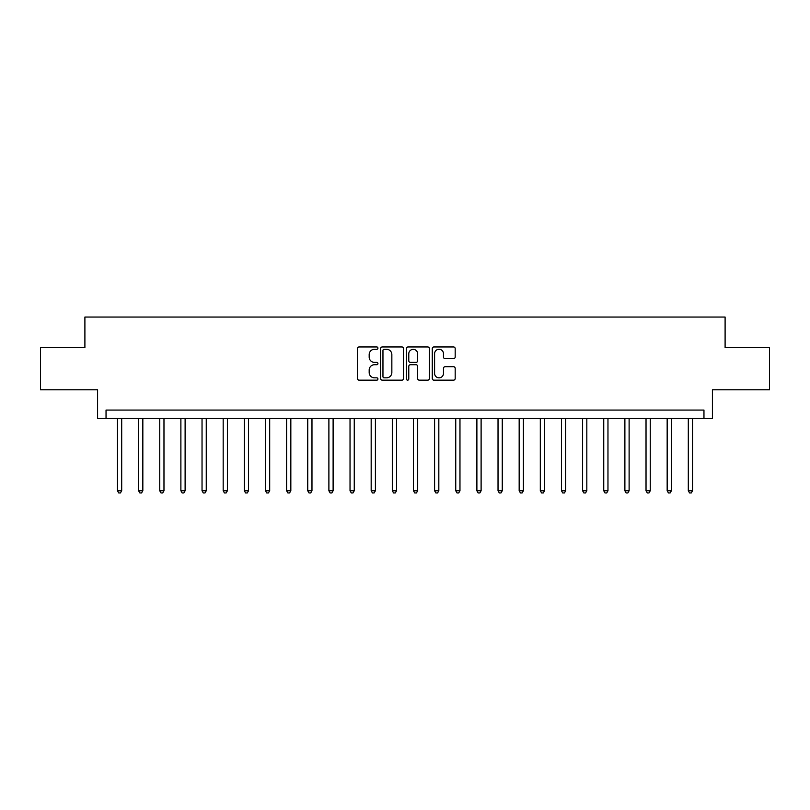 <?xml version="1.0" encoding="UTF-8"?>
<svg xmlns="http://www.w3.org/2000/svg" width="810" height="810" viewBox="0 0 810 810"><rect width="100%" height="100%" fill="white"/><g stroke="black" fill="none" stroke-linecap="round" stroke-linejoin="round"><path stroke-width="1.21" d="M377.936 348.118A1.164 1.164 0 0 0 376.772 346.953L359.134 346.953A1.66 1.66 0 0 0 357.473 348.614L357.473 378.503A1.66 1.66 0 0 0 359.134 380.163L376.772 380.163A1.164 1.164 0 0 0 377.936 378.999A1.164 1.164 0 0 0 376.772 377.835L374.493 377.835A5.316 5.316 0 0 1 369.178 372.529L369.178 370.038A5.316 5.316 0 0 1 374.493 364.723L376.772 364.723A1.164 1.164 0 0 0 377.936 363.558A1.164 1.164 0 0 0 376.772 362.394L374.493 362.394A5.316 5.316 0 0 1 369.178 357.089L369.178 354.598A5.316 5.316 0 0 1 374.493 349.282L376.772 349.282A1.164 1.164 0 0 0 377.936 348.118M453.519 358.658A1.66 1.66 0 0 0 455.179 356.997L455.179 348.614A1.66 1.66 0 0 0 453.519 346.953L433.927 346.953A1.66 1.66 0 0 0 432.267 348.614L432.267 378.503A1.66 1.66 0 0 0 433.927 380.163L453.519 380.163A1.66 1.66 0 0 0 455.179 378.503L455.179 368.378A1.66 1.66 0 0 0 453.519 366.717L445.135 366.717A1.66 1.66 0 0 0 443.475 368.378L443.475 373.4A4.445 4.445 0 0 1 439.03 377.835A4.445 4.445 0 0 1 434.595 373.4L434.595 353.727A4.445 4.445 0 0 1 439.03 349.282A4.445 4.445 0 0 1 443.475 353.727L443.475 356.997A1.66 1.66 0 0 0 445.135 358.658L453.519 358.658M703.961 418.527L712.415 418.527L712.415 389.782L769.5 389.782L769.5 347.49L725.102 347.49L725.102 317.044L84.898 317.044L84.898 347.49L40.5 347.49L40.5 389.782L97.585 389.782L97.585 418.527L703.961 418.527L703.961 410.073L106.039 410.073L106.039 418.527M403.552 348.614A1.66 1.66 0 0 0 401.892 346.953L382.3 346.953A1.66 1.66 0 0 0 380.639 348.614L380.639 378.503A1.66 1.66 0 0 0 382.3 380.163L401.892 380.163A1.66 1.66 0 0 0 403.552 378.503L403.552 348.614M408.108 346.953L427.7 346.953A1.66 1.66 0 0 1 429.361 348.614L429.361 378.503A1.66 1.66 0 0 1 427.7 380.163L419.317 380.163A1.66 1.66 0 0 1 417.656 378.503L417.656 366.383A1.66 1.66 0 0 0 415.996 364.723L410.437 364.723A1.66 1.66 0 0 0 408.777 366.383L408.777 378.999A1.164 1.164 0 0 1 407.612 380.163A1.164 1.164 0 0 1 406.448 378.999L406.448 348.614A1.66 1.66 0 0 1 408.108 346.953M384.122 349.282A1.164 1.164 0 0 0 382.958 350.447L382.958 376.68A1.164 1.164 0 0 0 384.122 377.835L386.532 377.835A5.316 5.316 0 0 0 391.848 372.529L391.848 354.598A5.316 5.316 0 0 0 386.532 349.282L384.122 349.282M417.656 353.808A4.445 4.445 0 0 0 413.221 349.363A4.445 4.445 0 0 0 408.777 353.808L408.777 360.733A1.66 1.66 0 0 0 410.437 362.394L415.996 362.394A1.66 1.66 0 0 0 417.656 360.733L417.656 353.808M117.46 418.527L117.46 490.759L121.692 490.759L121.692 418.527M121.692 490.759L120.417 492.956L118.726 492.956L117.46 490.759M138.601 418.527L138.601 490.759L142.833 490.759L142.833 418.527M142.833 490.759L141.558 492.956L139.867 492.956L138.601 490.759M159.742 418.527L159.742 490.759L163.974 490.759L163.974 418.527M163.974 490.759L162.709 492.956L161.018 492.956L159.742 490.759M180.883 418.527L180.883 490.759L185.115 490.759L185.115 418.527M185.115 490.759L183.85 492.956L182.159 492.956L180.883 490.759M202.034 418.527L202.034 490.759L206.256 490.759L206.256 418.527M206.256 490.759L204.991 492.956L203.3 492.956L202.034 490.759M223.175 418.527L223.175 490.759L227.397 490.759L227.397 418.527M227.397 490.759L226.132 492.956L224.441 492.956L223.175 490.759M244.316 418.527L244.316 490.759L248.548 490.759L248.548 418.527M248.548 490.759L247.273 492.956L245.582 492.956L244.316 490.759M265.457 418.527L265.457 490.759L269.69 490.759L269.69 418.527M269.69 490.759L268.414 492.956L266.723 492.956L265.457 490.759M286.598 418.527L286.598 490.759L290.83 490.759L290.83 418.527M290.83 490.759L289.565 492.956L287.874 492.956L286.598 490.759M307.739 418.527L307.739 490.759L311.971 490.759L311.971 418.527M311.971 490.759L310.706 492.956L309.015 492.956L307.739 490.759M328.89 418.527L328.89 490.759L333.113 490.759L333.113 418.527M333.113 490.759L331.847 492.956L330.156 492.956L328.89 490.759M350.031 418.527L350.031 490.759L354.253 490.759L354.253 418.527M354.253 490.759L352.988 492.956L351.297 492.956L350.031 490.759M371.172 418.527L371.172 490.759L375.405 490.759L375.405 418.527M375.405 490.759L374.129 492.956L372.438 492.956L371.172 490.759M392.313 418.527L392.313 490.759L396.546 490.759L396.546 418.527M396.546 490.759L395.27 492.956L393.579 492.956L392.313 490.759M413.454 418.527L413.454 490.759L417.687 490.759L417.687 418.527M417.687 490.759L416.421 492.956L414.73 492.956L413.454 490.759M434.595 418.527L434.595 490.759L438.828 490.759L438.828 418.527M438.828 490.759L437.562 492.956L435.871 492.956L434.595 490.759M455.746 418.527L455.746 490.759L459.969 490.759L459.969 418.527M459.969 490.759L458.703 492.956L457.012 492.956L455.746 490.759M476.887 418.527L476.887 490.759L481.11 490.759L481.11 418.527M481.11 490.759L479.844 492.956L478.153 492.956L476.887 490.759M498.028 418.527L498.028 490.759L502.261 490.759L502.261 418.527M502.261 490.759L500.985 492.956L499.294 492.956L498.028 490.759M519.169 418.527L519.169 490.759L523.402 490.759L523.402 418.527M523.402 490.759L522.126 492.956L520.435 492.956L519.169 490.759M540.31 418.527L540.31 490.759L544.543 490.759L544.543 418.527M544.543 490.759L543.277 492.956L541.586 492.956L540.31 490.759M561.452 418.527L561.452 490.759L565.684 490.759L565.684 418.527M565.684 490.759L564.418 492.956L562.727 492.956L561.452 490.759M582.603 418.527L582.603 490.759L586.825 490.759L586.825 418.527M586.825 490.759L585.559 492.956L583.868 492.956L582.603 490.759M603.744 418.527L603.744 490.759L607.966 490.759L607.966 418.527M607.966 490.759L606.7 492.956L605.009 492.956L603.744 490.759M624.885 418.527L624.885 490.759L629.117 490.759L629.117 418.527M629.117 490.759L627.841 492.956L626.15 492.956L624.885 490.759M646.026 418.527L646.026 490.759L650.258 490.759L650.258 418.527M650.258 490.759L648.982 492.956L647.291 492.956L646.026 490.759M667.167 418.527L667.167 490.759L671.399 490.759L671.399 418.527M671.399 490.759L670.133 492.956L668.442 492.956L667.167 490.759M688.308 418.527L688.308 490.759L692.54 490.759L692.54 418.527M692.54 490.759L691.274 492.956L689.583 492.956L688.308 490.759"/></g></svg>
